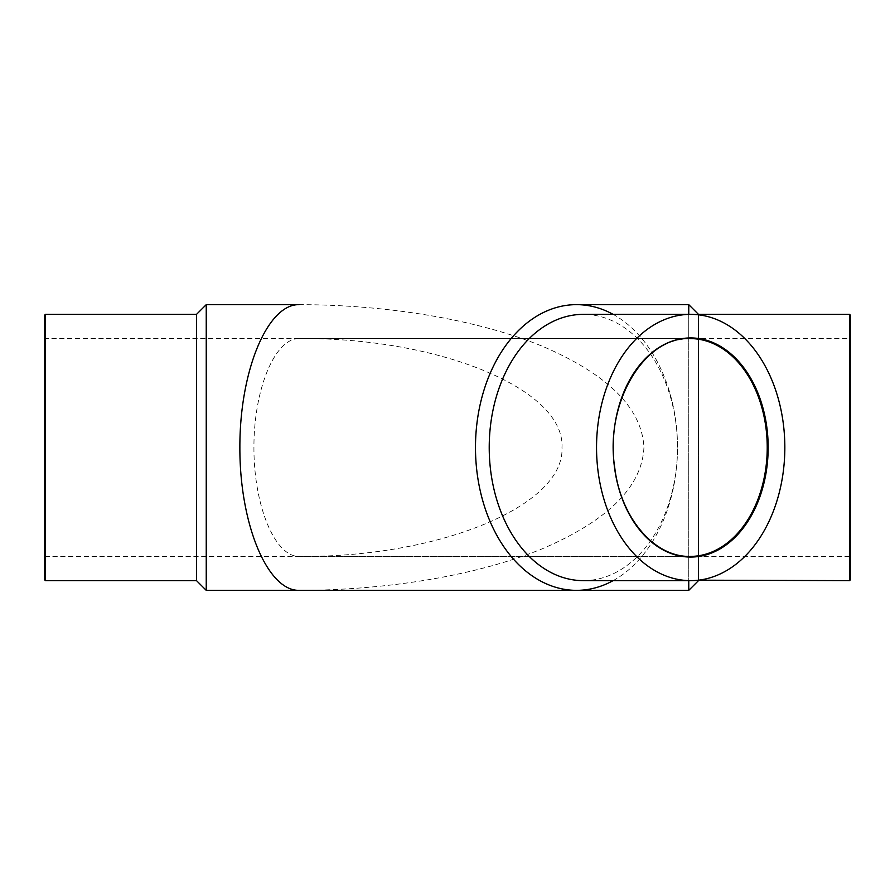 <?xml version="1.0" encoding="UTF-8"?>
<svg xmlns="http://www.w3.org/2000/svg" width="895" height="895" viewBox="0 0 895 895"><rect width="100%" height="100%" fill="white"/><g stroke="black" fill="none" stroke-linecap="round" stroke-linejoin="round"><path stroke-width="0.67" stroke-dasharray="4.47 3.36" d="M850.25 579.971L850.25 337.93L849.579 338.59L849.579 556.41L849.579 338.59L299.053 338.59C274.91 338.153 253.755 389.224 253.934 447.5C253.755 505.776 274.91 556.847 299.053 556.41L45.421 556.41L45.421 338.59L45.421 556.41L44.75 557.07L44.75 315.029M299.053 556.41L690.224 556.41A108.91 77.015 90 0 1 613.209 447.5A108.91 77.015 90 0 1 690.224 338.59L299.053 338.59C439.59 337.37 564.924 389.28 561.982 447.5C564.924 505.72 439.59 557.63 299.053 556.41L849.579 556.41L850.25 557.07L850.25 315.029M688.758 590.353L688.758 304.647M688.758 314.358L688.758 580.642M206.242 590.353L206.242 304.647M299.053 304.647C389.549 304.77 478.713 320.063 542.918 346.488C608.331 374.714 641.995 408.377 643.93 447.5C641.995 486.623 608.331 520.286 542.918 548.512C478.713 574.937 389.549 590.23 299.053 590.353M196.531 580.642L196.531 314.358M44.75 579.971L44.75 557.07M698.469 580.642L698.469 314.358M698.469 314.816L698.469 580.184M850.25 337.93L850.25 557.07M613.109 580.642A142.853 101.012 90 0 0 677.515 447.5A142.853 101.012 90 0 0 613.109 314.358M583.361 580.642A133.142 94.143 90 0 0 677.515 447.5A133.142 94.143 90 0 0 583.361 314.358M45.421 580.642L45.421 314.358M849.579 580.642L849.579 314.358M299.053 338.59L45.421 338.59L44.75 337.93"/><path stroke-width="1.34" d="M698.469 580.184L849.579 580.642L849.579 314.358L698.469 314.358L688.758 304.647L688.758 314.358M688.758 580.642L688.758 590.353L206.242 590.353L206.242 304.647L299.053 304.647C267.381 304.076 239.636 371.067 239.871 447.5C239.636 523.933 267.381 590.924 299.053 590.353L576.492 590.353A142.853 101.012 90 0 0 613.109 580.642M206.242 304.647L196.531 314.358L196.531 580.642L206.242 590.353M44.75 315.029L44.75 579.971L45.421 580.642L45.421 314.358L44.75 315.029M849.579 314.358L850.25 315.029L850.25 579.971L849.579 580.642M613.109 314.358A142.853 101.012 90 0 0 576.492 304.647A142.853 101.012 90 0 0 475.48 447.5A142.853 101.012 90 0 0 576.492 590.353M690.694 314.358L583.361 314.358A133.142 94.143 90 0 0 489.218 447.5A133.142 94.143 90 0 0 583.361 580.642L690.694 580.642A133.142 94.143 90 0 0 784.837 447.5A133.142 94.143 90 0 0 690.694 314.358A133.142 94.143 90 0 0 596.54 447.5A133.142 94.143 90 0 0 690.694 580.642M768.167 447.5A109.57 77.485 90 0 0 651.952 352.608A109.57 77.485 90 0 0 651.952 542.392A109.57 77.485 90 0 0 768.167 447.5M767.228 447.5A108.91 77.015 90 0 0 690.224 338.59C643.997 336.352 604.617 403.287 614.731 467.615C620.705 517.925 654.424 557.406 690.224 556.41A108.91 77.015 90 0 0 767.228 447.5M688.758 304.647L576.492 304.647M196.531 314.358L45.421 314.358M196.531 580.642L45.421 580.642M698.469 580.642L688.758 590.353"/></g></svg>
